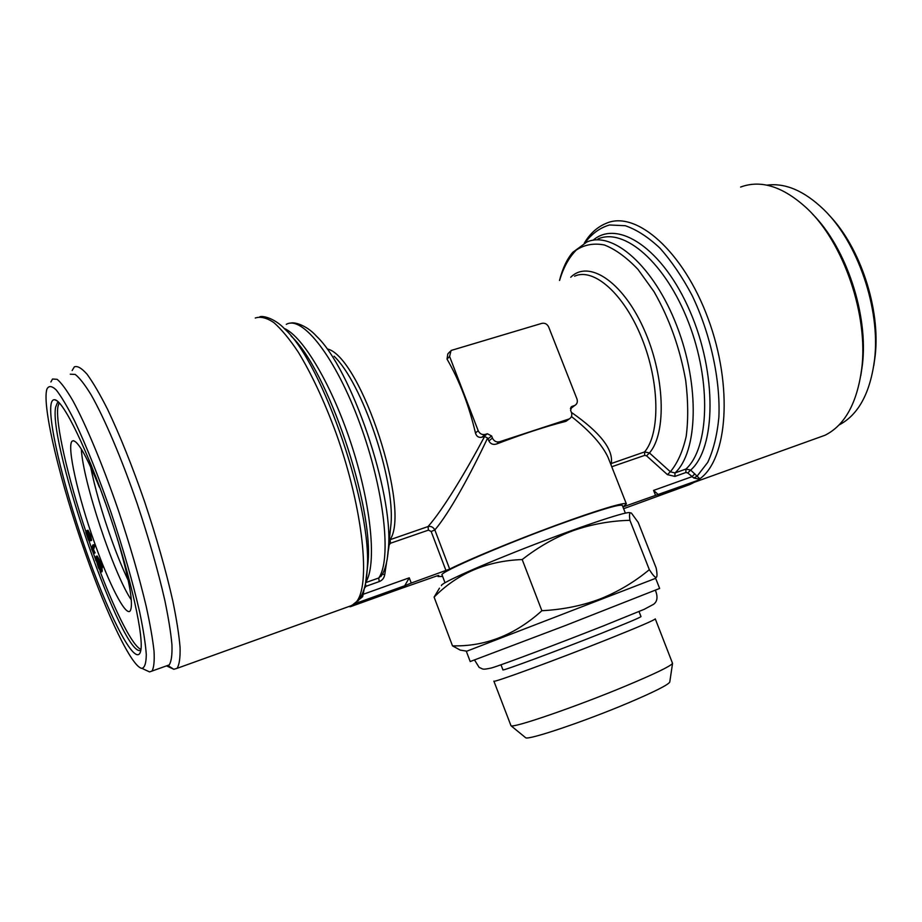 <?xml version="1.0" encoding="UTF-8"?>
<svg xmlns="http://www.w3.org/2000/svg" width="922" height="922" viewBox="0 0 922 922"><rect width="100%" height="100%" fill="white"/><g stroke="black" fill="none" stroke-linecap="round" stroke-linejoin="round"><path stroke-width="1.38" d="M629.922 512.955C630.66 509.97 586.599 524.33 533.93 544.672C481.249 564.979 438.964 583.937 441.523 585.654M465.091 650.897L460.251 650.114L452.495 645.849C485.214 646.691 515.006 634.981 541.882 610.721C562.754 609.626 582.151 605.719 600.049 598.989C618.005 591.809 634.428 582.036 649.33 569.669C652.58 574.717 654.804 577.31 656.026 577.437C657.282 577.207 657.317 574.06 656.153 567.975L638.22 522.417L631.478 513.197C629.588 511.906 629.069 514.28 629.922 520.308C610.445 520.826 591.613 524.238 573.426 530.542C555.597 537.146 538.517 546.815 522.198 559.55C486.908 560.864 457.543 573.392 434.101 597.122L439.483 588.167M655.657 578.313L466.359 651.358L470.208 661.535L565.163 625.623L659.645 588.443L655.657 578.313M389.303 539.981L428.038 526.554C443.228 509.405 466.048 471.28 484.592 436.486L487.611 438.042C470.773 473.701 449.659 512.644 434.85 529.954L431.162 531.487L428.442 530.127L390.536 543.231L389.176 544.914L388.266 551.068M428.442 530.127L428.038 526.554C430.989 525.966 433.259 527.096 434.85 529.954L449.682 569.07C469.148 559.297 514.764 540.465 555.816 525.356C596.949 510.212 625.819 501.58 626.361 503.873L623.249 506.743L624.943 506.247L698.784 480.039L689.748 484.569L623.618 508.702M626.361 503.873L608.105 457.485C602.32 444.888 590.103 431.231 571.456 416.537M487.611 438.042L488.856 440.923C490.585 444.024 493.201 445.038 496.693 443.955C523.558 433.732 546.481 426.229 565.463 421.469L566.88 420.651M699.51 479.221L693.805 477.999L687.766 472.951L690.682 470.082L699.833 478.806L698.784 480.028L657.663 494.814M655.496 495.264L653.583 490.412L691.926 476.697L694.842 473.839M117.809 540.442L117.094 537.803M97.72 559.539L98.977 562.651M96.614 559.274L96.902 561.786L99.795 565.347L98.573 561.544L96.787 558.455L96.614 559.274L97.432 559.009M96.902 561.786L97.986 561.429M629.922 520.308L649.33 569.669M653.583 490.412L658.181 494.48M816.224 438.411L825.052 435.242C844.794 425.307 856.999 403.248 861.678 369.077C868.639 315.797 843.757 242.693 807.004 208.418C783.262 186.601 761.123 179.479 740.597 187.051M434.101 597.122L452.495 645.849M522.198 559.55L541.882 610.721M442.652 576.481L438.054 576.527L438.734 575.409L436.59 576.031L398.8 589.296M350.372 605.996L348.332 606.734M93.86 553.626L95.081 552.82L93.86 553.626L91.578 549.039L92.753 545.052L93.422 546.93L92.5 550.031L93.998 553.177M610.571 463.766L644.593 451.918L649.445 452.944L670.34 471.764L674.962 472.951C697.77 452.218 700.086 385.869 676.886 326.042C653.928 266.066 612.623 230.293 586.807 242.037L572.735 252.363C566.949 259.117 562.547 268.475 559.527 280.438M610.986 464.815L611.321 463.386C613.395 449.371 600.084 432.372 571.398 412.399L570.603 410.348L571.824 406.498L574.936 405.369C577.172 403.917 577.852 401.785 576.965 398.972L548.694 327.045C547.195 324.025 544.914 322.804 541.871 323.357L451.065 350.475L449.59 356.445L478.184 430.701C479.74 433.836 482.125 435.069 485.318 434.4L487.346 433.743L491.622 435.956L492.44 438.088C493.996 441.212 496.359 442.433 499.54 441.765L569.3 418.911C571.605 417.459 572.308 415.292 571.421 412.422M59.192 402.776L57.925 406.614C55.17 422.991 68.009 478.288 86.069 532.19L88.178 538.321L88.996 538.736L86.887 530.53L89.399 535.267L90.54 540.73L87.59 532.536L89.999 540.73L88.466 540.027L85.861 532.363L86.829 531.936M687.766 472.951L685.899 472.513L674.95 476.409L667.436 474.646L670.34 471.764C677.486 463.27 682.764 451.457 686.198 436.325C688.354 419.556 688.192 400.943 685.703 380.486C679.952 348.239 669.395 318.632 654.021 291.675L637.978 269.385C626.637 257.48 615.47 249.343 604.463 244.998C593.906 242.947 584.536 244.618 576.331 250.023C569.024 257.353 563.446 267.484 559.585 280.415M90.229 462.763L92.142 467.5M91.797 467.604L92.719 468.952M87.97 530.196L90.494 534.921L91.624 540.384L90.54 540.73M89.399 535.267L90.494 534.921M450.086 351.501L447.827 353.887L447.032 359.107C459.513 380.751 468.987 405.38 475.452 432.971C476.444 436.383 478.553 437.812 481.78 437.27L484.592 436.486M570.395 408.584L571.986 407.547M95.727 560.346L96.407 561.175L96.049 556.369L98.596 560.772L101.293 568.102L100.602 567.249L100.959 572.089L98.412 567.652L96.199 560.184M140.962 649.376C132.975 646.541 116.23 613.752 100.037 571.294M95.911 560.276L92.569 551.045M91.704 548.602L88.766 540.165M140.836 650.16C123.79 660.924 48.267 444.888 55.597 407.259L57.418 402.741L58.605 402.188M445.003 582.716L442.087 575.005C437.489 573 508.714 542.297 567.364 521.472C602.078 509.209 620.402 503.873 622.35 505.452L625.358 513.116M364.432 587.959L362.657 596.661L350.325 606.745L398.938 589.25M98.596 560.772L99.691 560.426L102.019 566.373L102.388 567.745L101.293 568.102M100.268 565.912L101.362 565.555M685.899 472.513L685.922 469.056L690.682 470.082C715.91 447.988 717.235 373.79 690.002 311.29C663.045 248.571 617.682 218.86 593.1 240.239M100.924 566.73L102.019 566.373M693.805 477.999L697.055 476.201L707.75 462.348C713.455 450.017 717.166 434.965 718.883 417.17C720.52 379.852 710.505 333.776 692.007 295.247C682.188 276.819 671.481 261.11 659.898 248.099C648.12 237.046 636.583 229.578 625.254 225.717L609.5 224.98C599.911 227.803 591.728 233.762 584.928 242.855M362.381 593.803L363.683 594.114L409.276 577.806L411.247 583.05L404.723 585.758L409.276 577.806M88.27 536.247L89.353 535.901M98.424 566.903L100.233 570.027L100.106 566.638L97.202 563.065L98.424 566.903L99.507 566.546L100.394 568.62M50.941 404.988C51.494 401.139 52.785 399.387 54.836 399.745C63.399 400.632 87.671 450.385 109.453 514.488C131.293 578.532 144.466 638.819 140.536 651.566C135.972 667.563 111.285 620.875 88.846 558.548C66.338 496.405 48.255 425.307 50.941 404.988M355.834 602.723L355.489 603.461L404.723 585.758L355.489 603.461L349.369 606.561M501.003 664.808L502.928 669.868C500.923 671.7 556.323 651.209 600.314 633.737C626.66 623.26 640.225 617.544 640.997 616.588L639.015 611.551M96.119 477.642L95.139 475.107M99.599 486.804L98.596 484.154M103.057 496.232L102.065 493.501M667.436 474.646L646.564 455.837L649.445 452.944C666.917 433.144 664.946 374.874 643.406 327.967C622.062 280.853 588.386 259.508 570.741 277.257M608.117 639.177C638.785 626.879 654.505 620.114 655.277 618.869L672.553 663.402C670.317 666.306 654.885 673.775 626.222 685.784C576.872 706.436 512.989 728.403 510.995 725.741L493.881 681.139C491.495 683.605 556.531 659.806 608.117 639.177M93.641 471.707L92.004 469.298L89.134 460.113M449.682 569.07L411.247 583.05M860.791 375.646L862.312 365.538C868.755 315.704 846.465 247.845 812.466 214.031M105.373 502.916L99.922 487.692M93.422 546.93L94.517 546.585L93.583 549.685L95.081 552.82M92.5 550.031L93.583 549.685M131.339 599.992C113.567 573.657 82.842 481.134 81.332 449.06M90.598 466.705C94.908 488.026 101.685 511.768 110.928 537.941C116.76 554.272 122.557 568.494 128.319 580.606M99.08 565.382L99.507 566.546M99.346 487.127C85.804 454.177 76.768 438.826 72.227 441.073C66.361 445.43 78.07 496.866 94.655 543.116C109.003 583.88 125.404 616.15 130.083 611.067C133.759 605.143 129.91 582.335 118.535 542.643M117.14 538.01L116.552 536.074M107.851 509.785L107.159 507.861M92.753 545.052L93.837 544.706L94.517 546.585M349.68 606.653L350.325 606.745M525.333 737.485L525.655 737.738C528.029 740.47 584.859 721.35 628.527 702.818C653.952 691.996 667.689 685.104 669.752 682.13L669.81 681.727M50.871 381.973L52.554 379.011L57.141 379.334C61.301 382.791 66.476 389.81 72.677 400.378C85.792 424.304 102.757 464.907 118.304 510.166C129.956 545.029 139.257 577.103 146.206 606.388C150.113 624.252 152.718 639.188 154.032 651.186C154.573 661.258 153.882 667.897 151.957 671.078L149.548 671.908L146.575 670.524M85.815 554.618C60.979 484.995 41.594 405.922 46.907 389.13C48.693 385.488 51.805 385.765 56.219 389.96C61.371 396.518 67.56 406.971 74.774 421.319C86.495 446.179 98.631 476.697 111.17 512.851C123.352 549.362 132.849 582.381 139.637 611.92C143.325 629.622 145.538 643.833 146.287 654.585C146.172 663.079 144.731 667.678 141.942 668.369C132.077 667.459 107.275 615.573 85.815 554.618M107.24 508.057L105.085 501.891M101.155 571.179L102.25 570.833L101.904 571.778M70.268 374.205L75.201 374.424C79.569 377.801 84.939 384.728 91.324 395.181C104.762 418.888 121.888 459.202 137.378 504.23C148.949 538.921 158.077 570.868 164.761 600.072C168.472 617.913 170.881 632.838 171.953 644.858C172.276 654.966 171.354 661.65 169.199 664.912L166.675 665.811M255.279 318.021C260.465 316.269 266.631 317.779 273.776 322.527C281.394 329.212 289.554 339.054 298.244 352.077C311.74 374.24 324.417 401.462 336.288 433.743C363.475 509.901 370.967 586.311 355.984 602.343L359.684 598.77L357.909 601.052C363.372 594.379 366.414 584.225 367.083 570.58L365.561 583.142M361.055 596.522L362.657 596.661M72.135 370.54L74.359 366.852C77.436 365.665 81.666 368.132 87.06 374.228C93.076 382.469 99.922 394.19 107.597 409.391C119.837 435.126 132.157 465.841 144.547 501.533C156.556 537.549 165.983 570.718 172.829 601.04C176.621 619.561 179.041 635.051 180.078 647.532C180.332 658.02 179.294 664.969 176.978 668.369L173.809 669.28L167.758 665.419M365.665 582.623L378.746 577.99L381.789 575.167M838.951 425.03C858.463 414.865 870.345 392.887 874.621 359.107C880.51 309.054 857.783 242.256 823.703 209.49C804.203 190.796 785.267 182.694 766.874 185.161M96.199 556.312L97.144 556.012L99.691 560.426M382.434 574.072L384.716 574.798C384.117 578.106 382.273 580.376 379.207 581.598L366.022 586.288L364.628 588.005M873.814 365.538L875.185 355.719C880.625 308.997 860.307 247.096 828.878 214.953M101.904 567.906L102.25 570.833M286.269 324.383C302.209 314.851 335.7 357.402 359.96 423.774C384.359 490.031 391.769 559.619 378.746 577.99L379.207 581.598M365.423 583.857L366.022 586.288M646.564 455.837L644.674 455.376L611.747 466.751M699.833 478.806C727.504 459.144 733.301 386.479 708.177 318.782C683.317 250.922 635.926 209.974 606.261 223.308C597.249 227.008 589.93 233.623 584.294 243.154M283.988 328.301C303.084 336.127 332.934 386.664 352.342 447.424C371.843 508.149 376.637 565.428 365.711 582.404M674.95 476.409L674.962 472.951L685.922 469.056C709.064 448.253 711.692 382.042 688.55 322.446C665.638 262.701 624.09 227.181 597.94 238.982M327.759 349.035C361.274 357.759 410.924 510.166 390.064 539.647L390.536 543.231M644.674 455.376L644.593 451.918C660.29 433.605 659.795 382.642 641.85 338.282C624.067 293.795 593.699 267.322 574.567 276.174M290.649 323.173C293.219 321.847 305.885 324.29 316.615 336.334C351.236 368.823 393.348 492.567 388.496 547.541L387.171 559.55M334.064 356.226C362.081 382.849 394.847 479.14 391.032 523.615L390.064 532.732M478.184 430.701L475.452 432.971M485.318 434.4L481.78 437.27M492.44 438.088L488.856 440.923M499.54 441.765L496.693 443.955M487.346 433.743L483.796 436.613M291.087 336.081C327.08 368.639 373.733 505.971 368.016 562.501L366.968 572.216M449.59 356.445L447.032 359.107M259.831 316.776C262.424 315.531 274.733 318.032 284.956 329.246C322.977 363.153 373.191 510.719 367.083 570.58L366.968 572.274M572.274 406.302L570.891 407.328M445.971 570.568L431.162 531.487M574.199 405.692L570.407 408.469M386.525 562.743L384.716 574.798M491.622 435.956L488.038 438.814M568.62 419.199L565.463 421.469M655.185 578.486L656.026 577.437M466.82 651.174L460.251 650.114M694.381 482.241L825.052 435.242M390.064 532.789L388.496 547.541C387.286 565.67 383.448 573.138 380.89 576.538L381.777 575.19M58.789 402.361L57.418 402.741M655.404 590.287C658.043 596.914 657.386 601.617 653.444 604.383L644.213 609.315L603.38 625.911C558.49 643.579 503.527 664.405 491.541 667.954C481.284 670.179 483.37 668.934 479.152 667.436L474.588 660.06M57.406 401.105L54.836 399.745M571.202 406.959L571.824 406.498M862.312 365.538L861.678 369.077M570.879 408.365L574.936 405.369M73.587 440.681L72.227 441.073M141.942 668.369L149.548 671.908M102.042 571.732L100.959 572.089M169.199 664.912L151.957 671.078M352.965 605.062L176.978 668.369M669.752 682.13L672.553 663.402M525.655 737.738L510.995 725.741M166.513 665.868L173.809 669.28M566.016 421.273L569.3 418.911M437.72 575.651L438.054 576.527M875.185 355.719L874.621 359.107"/></g></svg>
